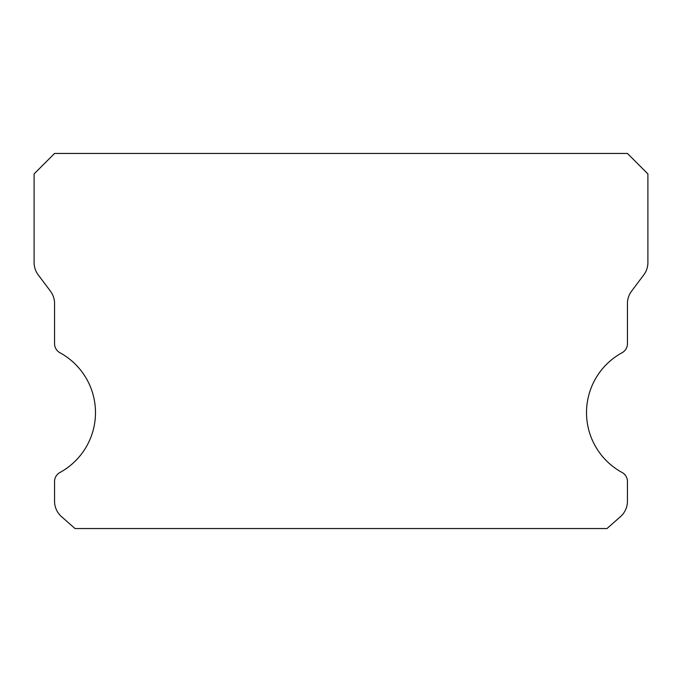 <?xml version="1.0" encoding="UTF-8"?>
<svg xmlns="http://www.w3.org/2000/svg" width="682" height="682" viewBox="0 0 682 682"><rect width="100%" height="100%" fill="white"/><g stroke="black" fill="none" stroke-linecap="round" stroke-linejoin="round"><path stroke-width="1.02" d="M622.103 472.507A68.2 68.2 0 0 1 622.103 352.713A10.23 10.23 0 0 0 627.44 343.728L627.44 303.49A20.46 20.46 0 0 1 631.532 291.214L643.808 274.846A20.46 20.46 0 0 0 647.9 262.57L647.9 173.91L627.44 153.45L54.56 153.45L34.1 173.91L34.1 262.57A20.46 20.46 0 0 0 38.192 274.846L50.468 291.214A20.46 20.46 0 0 1 54.56 303.49L54.56 343.728A10.23 10.23 0 0 0 59.897 352.713A68.2 68.2 0 0 1 59.897 472.507A10.23 10.23 0 0 0 54.56 481.492L54.56 501.27A20.46 20.46 0 0 0 61.491 516.615L75.02 528.55L606.98 528.55L620.509 516.615A20.46 20.46 0 0 0 627.44 501.27L627.44 481.492A10.23 10.23 0 0 0 622.103 472.507"/></g></svg>
